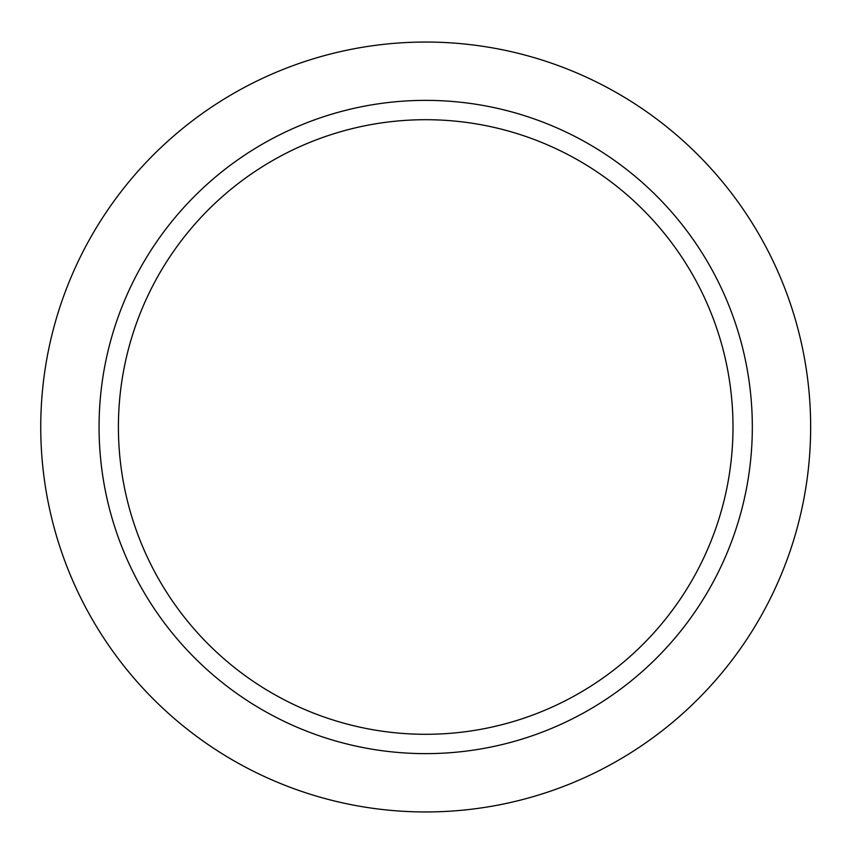 <?xml version="1.0" encoding="UTF-8"?>
<svg xmlns="http://www.w3.org/2000/svg" width="854" height="854" viewBox="0 0 854 854"><rect width="100%" height="100%" fill="white"/><g stroke="black" fill="none" stroke-linecap="round" stroke-linejoin="round"><path stroke-width="1.28" d="M732.999 427A307.301 307.301 0 0 0 272.052 160.872A307.301 307.301 0 0 0 272.052 693.128A307.301 307.301 0 0 0 732.999 427M752.321 427A326.623 326.623 0 0 0 262.381 144.134A326.623 326.623 0 0 0 262.381 709.866A326.623 326.623 0 0 0 752.321 427M810.649 427A384.951 384.951 0 0 0 233.227 93.62A384.951 384.951 0 0 0 233.227 760.38A384.951 384.951 0 0 0 810.649 427"/></g></svg>
